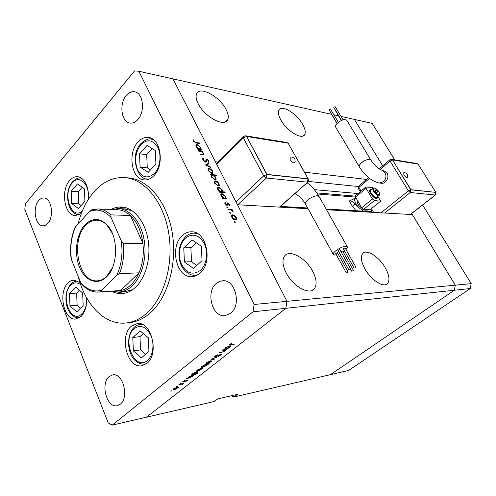 <?xml version="1.0" encoding="UTF-8"?>
<svg xmlns="http://www.w3.org/2000/svg" width="496" height="496" viewBox="0 0 496 496"><rect width="100%" height="100%" fill="white"/><g stroke="black" fill="none" stroke-linecap="round" stroke-linejoin="round"><path stroke-width="0.74" d="M411.68 213.497L455.303 285.163L454.373 290.247L330.454 374.654L348.614 370.45L470.289 288.542L471.2 283.638L422.611 204.991M341.031 116.43L354.423 119.424L382.676 165.844L354.423 119.424L372.198 123.399L394.76 159.917M308.053 208.717L237.46 204.755L286.961 301.326L455.303 285.163L454.373 290.247L470.289 288.542M326.529 209.752L412.331 214.57L455.303 285.163L471.2 283.638M225.984 109.275C219.461 96.1 198.933 85.331 196.447 94.252C195.653 96.714 196.255 99.907 198.251 103.838C204.786 117.316 225.358 127.85 227.825 119.431C228.792 116.845 228.179 113.46 225.984 109.275M302.616 124.298C296.67 113.386 281.337 104.098 278.864 110.211C277.872 112.468 278.547 115.742 280.903 120.044C286.849 131.155 302.256 140.343 304.699 134.515C305.821 132.178 305.121 128.774 302.616 124.298M385.293 267.834C379.13 256.705 366.315 248.564 362.595 253.685C360.431 256.835 361.2 261.888 364.901 268.844C371.002 280.097 383.861 288.257 387.593 283.489C389.986 280.228 389.224 275.013 385.293 267.834M312.759 271.43C305.865 257.815 288.889 248.601 284.307 256.444C282.057 260.295 282.658 265.732 286.111 272.757C292.9 286.527 309.826 295.703 314.47 288.542C317.099 284.524 316.529 278.826 312.759 271.43M231.334 395.771L234.038 396.949L330.454 374.654L454.373 290.247L285.863 308.295L146.469 417.198L214.272 401.518L217.88 398.846L237.621 394.339L234.038 396.949M252.991 311.817L285.863 308.295L146.469 417.198L112.257 425.109L252.991 311.817L254.107 304.476L286.961 301.326L285.863 308.295L286.961 301.326L172.924 78.864L215.425 161.777L217.756 162.043M366.581 179.428L304.476 172.174M254.107 304.476L138.886 71.257L331.551 114.316M333.907 114.843L338.607 115.89M355.52 197.11L317.57 193.992M358.317 186.521L308.394 181.431M124.942 291.617L132.593 289.664M111.724 291.282C114.88 292.919 118.141 293.688 121.508 293.582C126.573 293.372 131.304 291.214 135.693 287.11C145.886 277.512 151.193 257.337 148 239.283C144.851 221.21 133.802 207.923 122.053 207.043C118.265 206.758 114.613 207.57 111.092 209.479M117.428 292.02L123.845 293.347M78.077 276.024C84.847 304.135 104.234 324.88 125.166 323.076C132.866 322.468 140.132 319.12 146.959 313.038C164.219 297.612 173.755 263.903 168.752 233.25C163.816 202.56 145.483 179.918 126.077 177.723C114.136 176.607 103.503 181.226 94.197 191.574C86.707 200.173 81.313 211.036 78.015 224.155M126.846 322.902L128.755 322.704C136.456 322.09 143.716 318.761 150.542 312.703C167.791 297.34 177.32 263.798 172.317 233.294C167.388 202.752 149.06 180.209 129.661 178.021L127.218 177.816M137.981 142.023C127.435 152.911 131.465 179.112 143.958 179.881C147.51 180.259 150.821 178.858 153.896 175.683C164.635 165.329 161.02 138.793 148.825 137.535C144.882 136.927 141.267 138.421 137.981 142.023M182.255 235.643C169.415 246.754 176.309 277.748 191.642 276.656C194.649 276.588 197.433 275.429 200 273.166C213.094 262.694 206.708 231.403 191.778 231.793C188.288 231.663 185.113 232.946 182.255 235.643M131.242 326.3C118.928 336.214 127.274 368.658 141.682 365.781L146.915 363.357C159.538 353.964 151.447 321.148 137.355 323.516L131.242 326.3M79.955 282.577L74.003 280.159C71.771 280.228 69.738 281.201 67.902 283.092C57.896 292.423 63.854 320.633 75.69 319.052L81.164 316.398C85.225 312.009 86.998 305.753 86.49 297.625M88.077 199.789C89.826 188.722 84.556 177.208 77.717 176.737C74.753 176.464 72.05 177.735 69.601 180.55C60.4 190.414 64.486 215.599 75.429 215.586L81.313 213.559M120.255 404.184L117.149 405.678C106.807 408.32 100.155 383.47 109.194 376.563L112.728 374.877C122.909 372.477 129.475 397.544 120.255 404.184M137.845 119.542C135.309 122.357 132.599 123.516 129.716 123.02C121.21 121.88 118.99 103.59 126.313 95.48C128.948 92.423 131.812 91.214 134.9 91.847C143.263 93.229 145.26 111.712 137.845 119.542M216.349 283.377C205.474 291.828 212.139 317.409 224.961 315.685L230.683 313.292C241.726 305.238 235.395 279.515 222.847 280.742L219.437 281.455L216.349 283.377M38.707 200.57C32.283 207.564 35.266 226.002 42.867 225.829C44.659 225.897 46.314 225.072 47.833 223.355C54.368 216.572 51.479 197.923 43.97 197.954C42.048 197.83 40.294 198.704 38.707 200.57M138.886 71.257L134.571 70.891L25.445 203.775L24.8 209.393L108.215 422.933L112.257 425.109M221.991 350.591L226.678 349.55L225.457 350.04L224.831 351.05L221.278 352.513L219.114 352.867L219.579 352.495L222.592 351.974L224.899 350.48L221.991 350.591M214.836 357.126L214.167 356.884L214.737 356.233L217.577 354.783L215.332 356.134L214.904 356.624L215.307 356.767L219.542 354.845L221.29 354.646L218.432 356.488L220.236 355.31L220.267 354.832L214.836 357.126L214.514 356.419M211.116 359.185L217.118 357.077L212.307 358.961L214.148 359.414L213.652 359.805L211.116 359.185M210.812 360.728L211.817 361.032L208.996 363.084L206.987 363.748L205.976 363.444L206.702 362.619L210.812 360.728M201.469 368.094L202.492 368.385L199.727 370.382L197.718 371.045L196.695 370.76L197.389 369.973L201.469 368.094M190.371 377.648L186.459 378.653L187.631 378.169L188.263 377.183L192.343 375.305L193.341 375.59L192.659 376.359L190.303 377.499M170.599 391.133L171.715 390.78L170.599 391.133M177.642 386.874L178.709 387.128L176.08 388.994L174.096 389.67L173.023 389.422L177.642 386.874M176.675 386.334L177.791 385.987L176.768 386.551M178.907 384.617L183.601 383.445L181.889 384.747L182.137 384.257L181.734 384.109L178.907 384.617M180.507 383.309L181.623 382.962L180.6 383.526M186.967 380.178L187.519 380.296L187.197 380.661L185.696 381.48L186.558 380.513L183.886 381.771L182.472 381.883L184.431 380.556L183.47 381.697L186.967 380.178M194.947 374.027L197.47 373.556L197.03 373.903L191.065 375.013L192.243 374.53L192.894 373.525L196.986 371.64L197.972 371.932L197.284 372.725L194.878 373.885M204.302 365.044L209.907 363.785L206.993 364.572L206.342 365.602L202.238 367.493L201.246 367.189L204.185 364.789M227.453 348.459L228.228 348.335L227.757 348.707L223.541 349.37L224.744 348.886L225.506 347.77L229.722 345.836L230.646 346.177L229.853 347.101L227.373 348.297M230.349 344.28L230.082 344.596L231.099 344.633L234.912 344.05L230.566 345.018L229.27 344.925L231.899 343.387L230.231 344.032M198.443 151.057L198.146 150.468L202.393 151.02L202.69 151.609L201.928 151.509L203.689 153.431L203.887 154.616L202.455 154.957L200.279 154.684L199.981 154.095L202.914 154.392L203.298 154.138L203.118 153.264L201.171 151.497L198.443 151.057M205.394 162.142L202.864 160.065L202.659 158.739L203.118 158.205L203.695 158.801L203.459 160.14L205.102 161.553L205.679 161.144L206.107 159.309L206.801 159.042L208.965 160.822L208.89 162.465L208.264 161.888L208.345 160.685L207.123 159.638L206.615 159.941L206.286 161.609L205.394 162.142M205.48 164.97L208.549 163.147L208.878 163.785L206.615 165.056L210.515 167.003L210.843 167.648L205.48 164.97M209.194 168.361L211.036 169.192L212.672 171.12L212.927 172.906L211.761 173.426L208.295 170.667L208.01 168.944L209.194 168.361L207.936 169.626M215.531 180.86L217.372 181.672L219.027 183.613L219.288 185.442L218.141 186L214.656 183.241L214.371 181.443L215.531 180.86L214.278 182.094M225.674 198.307L226.449 198.357L226.759 198.977L222.549 198.71L222.233 198.084L222.964 198.133L221.117 196.013L220.863 194.091L221.985 193.539L225.488 196.329L225.767 198.133L225.085 198.871M234.255 221.991L234.434 221.408L235.271 222.475L234.255 221.991M232.723 214.762L234.565 215.524L236.251 217.508L236.561 219.443L235.426 220.1C234.025 219.902 232.847 218.984 231.905 217.347L231.632 215.32L232.723 214.762L231.496 215.896M229.617 212.815L229.797 212.251L230.634 213.305L229.617 212.815M228.117 209.709L227.794 209.083L232.004 209.287L232.32 209.913L231.706 209.882L233.157 211.699L231.031 209.957L228.117 209.709M226.79 207.235L226.976 206.677L227.807 207.719L226.79 207.235M227.714 202.814L229.468 204.154L229.53 205.418L228.055 203.434L227.608 205.096L227.038 205.375L225.06 203.813L224.893 202.387L225.494 202.827L225.562 203.806L226.697 204.743L227.143 203.081L227.714 202.814L227.056 203.434M222.326 191.791L224.824 191.971L225.141 192.584L219.232 192.157L218.922 191.537L219.654 191.592L217.812 189.478L217.558 187.6L218.693 187.048L222.189 189.838L222.437 191.586L221.755 192.336M211.358 175.107L210.571 175.032L210.267 174.425L216.188 175.001L216.492 175.603L214.036 175.367L215.89 177.45L216.151 179.273L215.01 179.819L211.507 177.016L211.358 175.107M200.632 148.998L201.413 149.104L201.711 149.687L197.47 149.129L197.172 148.54L197.91 148.639L196.106 146.58L195.846 144.968L197.067 144.404L200.514 147.188L200.793 148.726L200.167 149.482M193.955 141.354L195.908 142.464L199.758 143.003L200.055 143.586L196.149 143.04L193.335 141.236L193.223 139.773L193.843 140.176L193.62 141.707M123.163 207.167L116.783 208.624M131.961 210.657L124.167 208.866M234.707 222.481L235.216 222.016M234.236 215.828L234.565 215.524M235.891 217.837L236.251 217.508M235.898 220.05L236.561 219.443M235.104 219.468L235.916 219.052L235.736 217.49L233.039 215.394L232.209 215.822L232.426 217.366L235.104 219.468L234.608 219.92M232.085 217.676L232.426 217.366M230.082 213.317L230.578 212.858M231.217 210.025L232.004 209.287M227.267 207.743L227.757 207.285M229.059 204.538L229.468 204.154M227.069 204.24L227.757 203.589M224.886 203.403L225.494 202.827M225.234 204.116L225.562 203.806M226.294 205.127L226.697 204.743M226.393 205.183L226.889 204.712M225.86 198.921L226.449 198.357M222.487 198.592L222.964 198.133M220.739 194.742L221.985 193.539M225.141 196.664L225.488 196.329M224.341 198.22L225.19 197.811L224.979 196.304L222.295 194.159L221.439 194.606L221.644 196.075L224.341 198.22L223.752 198.784M221.321 196.385L221.644 196.075M224.26 192.522L224.824 191.971M219.182 192.051L219.654 191.592M217.44 188.269L218.693 187.048M221.842 190.173L222.189 189.838M221.03 191.692L221.892 191.282L221.675 189.807L218.996 187.662L218.135 188.108L218.339 189.54L221.03 191.692L220.46 192.243M218.017 189.856L218.339 189.54M218.674 183.954L219.027 183.613M218.798 185.919L219.288 185.442M217.825 185.386L218.693 184.971L218.507 183.57L215.841 181.468L214.954 181.896L215.171 183.284L217.825 185.386L217.384 185.814M214.849 183.601L215.171 183.284M215.661 175.522L216.188 175.001M215.543 177.797L215.89 177.45M212.703 175.237L211.811 175.646L212.028 177.06L214.7 179.211L215.574 178.771L215.369 177.388L212.703 175.237M211.705 177.376L212.028 177.06M214.272 179.639L214.7 179.211M212.325 171.467L212.672 171.12M212.486 173.34L212.927 172.906M211.457 172.825L212.344 172.403L212.158 171.064L209.498 168.962L208.599 169.384L208.816 170.717L211.457 172.825L211.036 173.24M208.5 171.039L208.816 170.717M205.995 165.224L208.549 163.147M206.299 165.379L206.615 165.056M210.192 167.326L210.515 167.003M202.728 158.602L203.118 158.205M203.112 160.493L203.459 160.14M204.724 161.938L205.102 161.553M204.922 162.025L205.474 161.454M205.927 159.935L206.801 159.042M208.512 161.287L208.965 160.822M205.784 160.816L206.603 159.985M205.189 162.111L206.479 160.803M201.928 151.509L202.393 151.02M203.317 153.816L203.689 153.431M202.374 154.944L202.914 154.392M200.948 149.587L201.413 149.104M197.458 149.11L197.91 148.639M195.802 145.731L197.067 144.404M200.173 147.541L200.514 147.188M199.293 148.819L200.217 148.409L200 147.126L197.358 144.987L196.441 145.421L196.645 146.673L199.293 148.819L198.822 149.308M196.342 146.99L196.645 146.673M199.305 143.48L199.758 143.003M193.186 140.87L193.843 140.176M193.409 141.372L193.824 140.945M174.511 389.341L178.027 387.407L177.215 387.209L174.183 388.61L173.699 389.162L174.511 389.341M182.106 383.737L182.404 384.431M186.986 380.172L187.197 380.661M182.819 381.48L183.061 382.025M189.019 377.909L192.665 375.856L191.896 375.646L188.771 377.096L188.238 377.723L189.019 377.909M193.632 374.269L197.303 372.205L196.54 371.988L193.403 373.445L192.851 374.083L193.632 374.269M197.575 370.723L197.718 371.045M198.158 370.698L201.791 368.677L201.016 368.447L197.916 369.88L197.383 370.493L198.158 370.698M202.077 367.145L202.238 367.493M205.654 364.808L201.928 366.916L202.684 367.139L205.834 365.682L206.41 365.013L205.536 364.554M206.826 363.401L206.987 363.748M207.433 363.388L211.11 361.33L210.354 361.088L207.229 362.526L206.671 363.171L207.433 363.388M213.385 359.228L213.652 359.805M220.441 354.528L220.77 355.254M224.434 349.909L224.583 350.226M226.114 348.669L229.332 347.188L229.952 346.462L229.239 346.214L226.015 347.702L225.382 348.446L226.114 348.669M84.407 188.902L77.475 183.929L71.164 191.251L71.653 203.484L78.473 208.599L84.909 201.345L84.407 188.902M82.162 187.29L78.331 191.692L78.821 203.813L81.17 205.561M78.821 203.813L71.653 203.484M78.331 191.692L71.164 191.251M407.266 174.387L407.495 177.215C406.819 178.033 405.629 177.301 403.911 175.02L403.738 172.813M333.851 107.57L334.068 107.018L335.191 106.733L343.089 119.852M329.338 110.261L329.542 109.721L330.677 109.436L338.396 122.345M335.842 127.348L335.606 126.951C334.36 124.465 342.438 118.625 345.793 119.617L346.958 120.491L370.661 159.743M379.601 183.049L381.188 183.229C385.882 184.202 389.819 177.091 386.923 172.782L382.999 170.202M370.152 189.515L369.855 189.782C368.286 191.45 373.494 198.45 376.328 198.462L377.344 198.115M371.864 189.317L370.121 189.559C368.553 191.227 373.767 198.226 376.6 198.245L377.642 197.861L377.853 196.484M371.039 190.005L370.754 190.247C369.446 191.636 373.786 197.464 376.148 197.482L379.025 195.523M357.312 200.179L357.207 200.297C356.723 203.056 358.41 205.79 362.272 208.506M377.933 196.416L380.73 201.109L371.405 208.68L373.587 212.393M380.73 201.109L374.331 200.607L372.428 198.995L366.116 188.319L365.856 187.042L372.67 187.569L373.091 188.275M361.894 211.079L363.239 209.975L367.127 210.205L367.22 209.579M367.127 210.205L366.829 211.358M370.853 209.802L363.63 209.362L361.733 207.774L355.545 197.154L355.427 195.771M370.803 209.721L371.405 208.68M354.727 198.524C354.299 200.781 355.514 203.639 358.36 207.105L355.198 204.048C353.778 202.287 351.986 201.165 349.823 200.688L354.727 198.524L356.426 198.66M363.239 209.975C361.813 209.833 360.183 208.878 358.36 207.105M377.716 191.586L376.247 190.024L375.106 189.912L375.441 191.369L376.917 192.944L378.051 193.049L377.716 191.586L376.545 192.553M356.109 210.744L352.408 206.355L349.358 201.072L349.823 200.688M375.311 190.799L376.247 190.024M334.881 109.684L334.924 109.343M392.541 159.966L410.744 189.832L435.866 192.38L418.029 164.064L392.541 159.966L410.886 189.72L435.866 192.38M410.886 189.72L408.388 190.867L390.079 161.076L380.122 169.471M294.909 159.334L295.201 161.994C294.32 163.68 292.646 162.93 290.185 159.743L290.098 157.213L290.482 157.114M355.57 267.654L354.15 268.125L355.57 267.654M355.874 267.177L345.049 247.845L343.344 248.787M350.269 269.396L348.843 269.867L350.269 269.396M350.573 268.919L339.766 249.5L338.055 250.443M347.795 272.471L346.369 272.943L347.795 272.471M348.093 272L337.385 252.687L335.687 253.617M353.065 270.729L351.652 271.194L353.065 270.729M353.369 270.258L342.643 251.026L340.994 251.708M346.022 249.581L347.498 247.082L345.941 246.252C342.054 246.078 332.605 252.024 333.176 254.262L334.806 255.111L336.387 254.888M338.284 254.305L339.834 253.654M343.108 251.856L344.509 250.877M246.593 136.493L267.022 174.412L308.109 178.783L288.126 143.177L246.593 136.493L266.86 174.561L307.954 178.926L307.439 182.168L266.34 178.033L237.739 204.767M267.022 174.412L266.34 178.033L263.698 175.888L243.331 137.913L216.814 164.48M308.109 178.783L308.462 179.285L308.041 181.908L279.471 207.111M148.341 337.788L140.194 330.913L132.785 337.528L133.362 350.901L141.372 357.92L148.943 351.422L148.341 337.788M143.387 333.61L139.971 336.635L140.548 349.885L145.613 354.28M140.548 349.885L133.362 350.901M139.971 336.635L132.785 337.528M82.658 293.006L75.758 287.085L69.465 293.539L69.955 305.834L76.744 311.879L83.161 305.511L82.658 293.006M79.441 290.247L76.638 293.099L77.122 305.282L80.445 308.208M77.122 305.282L69.955 305.834M76.638 293.099L69.465 293.539M201.345 246.264L192.126 239.921L183.756 247.82L184.413 261.95L193.471 268.472L202.033 260.685L201.345 246.264M196.236 242.749L190.879 247.758L191.537 261.752L196.757 265.478M191.537 261.752L184.413 261.95M190.879 247.758L183.756 247.82M155.31 150.505L147.039 145.452L139.512 153.797L140.101 167.115L148.236 172.335L155.924 164.077L155.31 150.505M152.179 148.589L146.686 154.628L147.275 167.815L150.517 169.886M147.275 167.815L140.101 167.115M146.686 154.628L139.512 153.797M106.609 276.805L106.163 277.239C97.098 285.826 84.735 280.643 79.41 266.929C73.96 253.326 76.372 234.131 84.791 224.973C91.816 217.924 99.045 217.701 106.491 224.304C118.494 235.234 118.569 265.918 106.609 276.805M112.282 233.145L106.814 224.924C103.869 222.028 100.694 220.46 97.278 220.224C92.988 220.026 89.1 221.805 85.61 225.562C70.302 240.703 78.449 282.224 96.894 280.841C100.31 280.767 103.509 279.347 106.485 276.594L112.542 267.542M99.088 292.07L120.602 290.563C124.31 289.782 127.77 287.866 130.987 284.809C134.193 281.716 136.859 277.723 138.979 272.837C142.736 263.816 144.045 253.989 142.916 243.338C141.31 231.248 137.15 221.979 130.429 215.524C126.604 212.052 122.512 210.13 118.147 209.771L116.889 209.721M112.09 209.523L119.17 208.655C130.46 209.479 141.075 222.264 144.113 239.667C147.188 257.052 142.11 276.495 132.333 285.764C128.098 289.738 123.535 291.828 118.643 292.02L112.728 291.22M101.779 290.148L101.029 291.772L120.602 290.563L138.979 272.837L119.412 273.625L116.678 275.423C121.557 264.976 123.064 253.375 121.198 240.628L111.073 217.49C104.296 210.378 97.08 208.394 89.416 211.544L75.522 226.914C71.182 236.964 69.837 247.919 71.492 259.786L80.612 282.28C86.85 289.788 93.905 292.411 101.779 290.148L116.678 275.423M121.198 240.628L123.355 243.369L142.916 243.338L130.429 215.524L110.862 214.855L111.073 217.49M71.492 259.786L71.108 258.627C69.781 247.591 71.027 237.317 74.84 227.8L75.522 226.914M89.416 211.544L91.413 209.92L98.586 208.965C102.945 209.331 107.037 211.29 110.862 214.855M101.029 291.772L98.059 292.132C91.772 292.132 86.254 289.416 81.511 283.985L80.612 282.28M355.223 196.125L316.832 192.907M358.081 193.552L314.34 189.658M226.635 205.288L227.695 204.29M201.506 154.839L201.984 154.343M195.48 142.922L195.908 142.464M88.04 199.845C90.793 185.38 79.465 173.594 72.323 182.919C62.155 193.731 71.312 220.429 82.255 211.166M79.93 178.021L81.4 178.157M79.732 214.601L78.647 214.613C67.165 213.981 64.021 191.499 72.249 182.119C75.559 178.82 78.411 177.463 80.805 178.064L81.325 178.101M359.414 166.985L359.209 166.631C358.98 165.67 359.73 164.412 361.466 162.862C364.554 160.425 367.313 159.241 369.756 159.328L370.865 160.078C374.691 165.546 378.206 168.845 381.424 169.985L381.25 169.961M335.606 126.951L359.209 166.631C364.833 175.72 371.51 181.176 379.242 183.005L383.42 181.759C386.117 179.044 386.638 175.962 384.983 172.521L381.424 169.985L383.371 170.258M373.283 188.133L373.023 188.356C371.727 189.739 376.08 195.579 378.436 195.61L379.304 195.294C380.996 193.787 376.817 188.089 374.269 187.928L373.023 188.356L370.754 190.247M374.598 188.151C371.696 187.693 375.875 194.73 378.572 194.816C381.43 195.219 377.276 188.275 374.598 188.151M381.002 212.809L408.388 190.867L410.279 192.51L384.598 213.013M369.508 178.411L358.881 187.364L361.057 191.065M410.31 214.452L435.277 195.027L410.279 192.51L410.744 189.832M366.116 188.319L355.545 197.154M372.428 198.995L361.733 207.774M374.331 200.607L363.63 209.362M352.408 206.355L355.198 204.048M358.317 188.437L358.881 187.364L358.639 186.13L358.261 188.35L360.251 191.735M358.757 186.031L368.621 177.704M389.875 159.762L390.079 161.076L392.404 160.078L391.294 159.352M416.838 163.482L417.793 164.021M435.953 192.615L435.277 195.027L435.953 192.615M347.2 246.555L319.281 196.85L317.614 195.759C314.495 195.821 311.184 197.247 307.681 200.031C306.007 201.531 305.226 202.783 305.338 203.788L305.703 204.451M236.003 201.922L263.698 175.888L266.86 174.561M288.257 143.406L308.345 179.075M243.331 137.913L246.438 136.648L245.359 135.768L243.09 136.629L243.331 137.913M243.387 136.319L216.312 163.5M287.86 143.133L286.793 142.47M245.198 135.749L286.917 142.488L288.393 143.505M147.541 360.35C153.041 355.799 154.671 344.019 150.939 335.519C146.128 326.554 140.529 324.285 134.137 328.724C121.272 339.177 134.782 371.932 147.541 360.35M139.785 324.452L142.104 324.353M146.587 363.624L144.708 364.095C127.801 364.69 124.068 336.728 134.137 327.403C136.512 325.395 138.669 324.372 140.616 324.347L141.782 324.217M80.693 284.747C77.165 282.088 73.805 282.292 70.618 285.367C59.687 295.647 71.164 325.134 81.97 313.794C84.903 310.725 86.453 306.292 86.62 300.508M76.52 281.133L77.829 281.108M79.8 317.533L78.802 317.676C75.299 318.494 68.665 313.819 66.83 306.02C64.864 297.302 66.117 290.086 70.599 284.357C72.391 282.36 74.586 281.269 77.202 281.089L77.748 281.065M200.452 270.332C206.677 264.858 208.518 252.135 204.284 243.542C198.828 234.583 192.498 232.841 185.275 238.316C179.304 243.939 177.624 256.097 181.604 264.548C186.75 273.55 193.031 275.478 200.452 270.332M193.384 233.108L197.272 233.473M197.904 274.747L194.742 275.261C190.235 275.931 182.28 270.667 179.936 261.77C177.624 251.974 179.366 243.747 185.169 237.107C188.003 234.335 191.233 232.996 194.866 233.083L196.583 233.101M154.504 173.371C160.084 167.536 161.739 155.316 157.945 147.622C153.059 139.711 147.374 138.713 140.883 144.64C135.309 152.222 134.205 160.636 137.578 169.868C142.203 177.853 147.845 179.019 154.504 173.371M150.431 139.004L153.264 139.525M149.445 178.975L147.225 178.969C136.983 179.893 129.803 154.671 140.765 143.759C145.316 139.636 149.005 138.099 151.826 139.147L152.948 139.302M92.033 209.746L98.586 208.965L118.147 209.771M123.355 243.369C124.49 254.293 123.175 264.374 119.412 273.625M371.938 211.656L326.12 209.027M307.644 207.967L280.556 206.417M312.096 290.389L314.47 288.542M386.384 284.369L387.593 283.489M303.279 135.854L304.699 134.515M225.5 121.842L227.825 119.431M122.599 293.508L121.508 293.582M126.077 177.723L129.661 178.021M144.708 179.943L143.958 179.881M192.405 276.619L191.642 276.656M142.11 365.713L141.682 365.781M76.068 319.015L75.69 319.052M75.925 215.605L75.429 215.586M130.281 123.107L129.716 123.02M225.531 315.623L224.961 315.685M236.499 219.573L236.022 220.007M235.538 219.399L234.875 220.013M232.209 215.822L231.558 216.43M227.745 203.614L227.069 204.253M225.767 198.133L225.004 198.865M224.831 198.158L224.149 198.809M221.439 194.606L220.807 195.219M222.437 191.586L221.669 192.33M221.532 191.63L220.869 192.274M218.135 188.108L217.508 188.716M218.327 185.324L217.713 185.926M214.954 181.896L214.353 182.491M216.151 179.273L215.667 179.744M211.811 175.646L211.209 176.247M215.19 179.149L214.588 179.744M211.978 172.769L211.383 173.358M208.599 169.384L208.01 169.973M203.354 159.222L202.759 159.836M209.132 162.068L208.81 162.39M206.615 159.941L205.79 160.785M206.286 161.609L205.797 162.111M203.887 154.616L203.589 154.926M203.1 154.343L202.498 154.963M200.793 148.726L200.08 149.47M199.863 148.775L199.293 149.37M196.441 145.421L195.877 146.01M173.699 389.162L173.544 388.808M177.934 387.196L177.785 386.849M182.094 384.146L181.927 383.774M188.238 377.723L188.071 377.344M192.578 375.664L192.417 375.292M192.851 374.083L192.684 373.699M197.216 372.006L197.042 371.634M197.383 370.493L197.216 370.121M201.692 368.454L201.525 368.088M207.037 364.802L206.82 364.331M206.324 364.82L206.15 364.442M201.928 366.916L201.76 366.532M206.671 363.171L206.497 362.793M211.005 361.1L210.837 360.728M214.904 356.624L214.725 356.24M225.513 350.269L225.277 349.773M224.8 350.269L224.62 349.878M230.646 346.177L230.504 345.861M225.382 348.446L225.19 348.037M229.853 346.251L229.667 345.848M230.082 344.596L229.915 344.243M79.645 214.65L79.112 214.632M365.856 187.042L355.31 195.877M329.307 110.211L337.193 123.423M330.361 112.313L337.069 123.554M334.85 109.641L341.378 120.503M333.827 107.52L341.57 120.416M370.754 209.634L372.329 212.325M417.923 164.046L416.944 163.5L391.431 159.377L389.769 159.855L379.105 168.857M435.457 195.002L410.446 214.464M407.191 174.257C406.298 173.03 405.102 172.565 403.589 172.85M318.94 196.23C315.847 190.923 311.903 186.422 307.111 182.739M294.705 158.943C293.564 157.313 292.026 156.736 290.098 157.213M333.176 254.262L305.338 203.788C302.455 199.156 299.001 195.746 294.971 193.564M351.652 271.194L350.523 269.161M346.369 272.943L335.649 253.549M348.843 269.867L338.018 250.381M354.15 268.125L343.306 248.725M307.799 182.125L279.756 207.13M146.308 363.835L145.111 364.033M79.726 317.589L79.155 317.645M197.222 275.144L195.461 275.23M149.091 179.13L147.944 179.031M106.485 276.594L106.163 277.239M97.662 280.804L96.894 280.841M119.17 208.655L125.463 208.921M119.691 291.952L125.996 291.555M106.814 224.924L106.491 224.304"/></g></svg>
